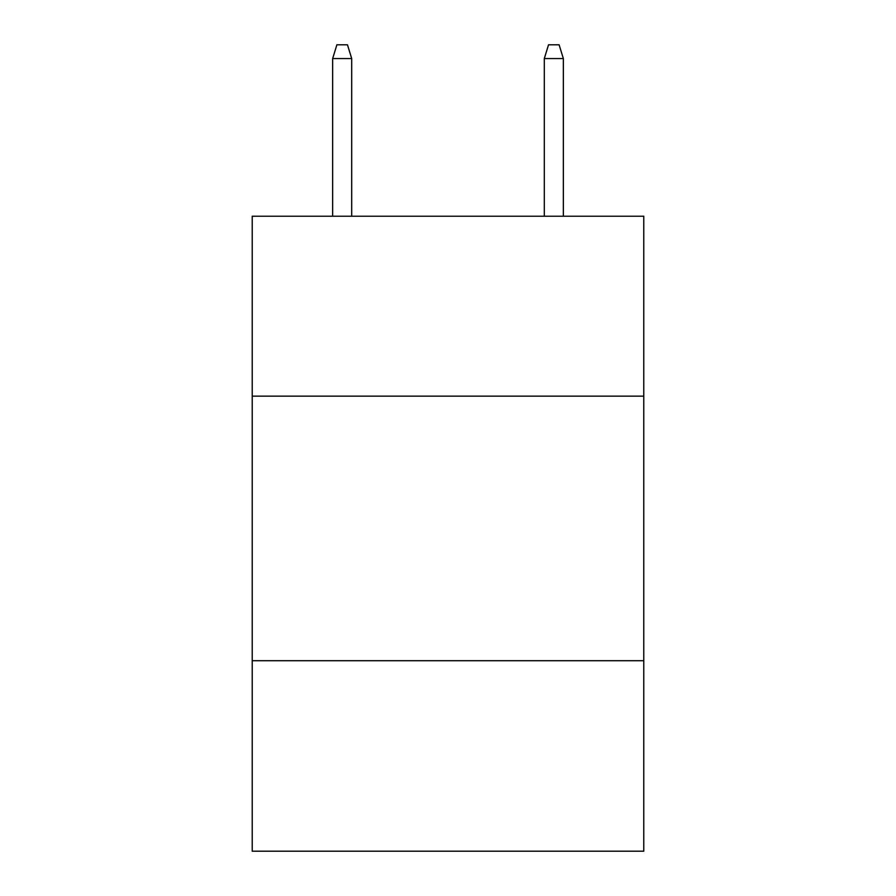 <?xml version="1.0" encoding="UTF-8"?>
<svg xmlns="http://www.w3.org/2000/svg" width="896" height="896" viewBox="0 0 896 896"><rect width="100%" height="100%" fill="white"/><g stroke="black" fill="none" stroke-linecap="round" stroke-linejoin="round"><path stroke-width="1.34" d="M643.776 396.144L643.776 216.238L252.224 216.238L252.224 396.144L643.776 396.144L643.776 851.2L252.224 851.2L252.224 396.144M643.776 660.71L252.224 660.71M351.702 216.238L351.702 58.554L332.651 58.554L332.651 216.238M332.651 58.554L336.885 44.8L347.469 44.8L351.702 58.554M544.298 58.554L548.531 44.8L559.115 44.8L563.349 58.554L544.298 58.554L544.298 216.238M563.349 58.554L563.349 216.238"/></g></svg>
